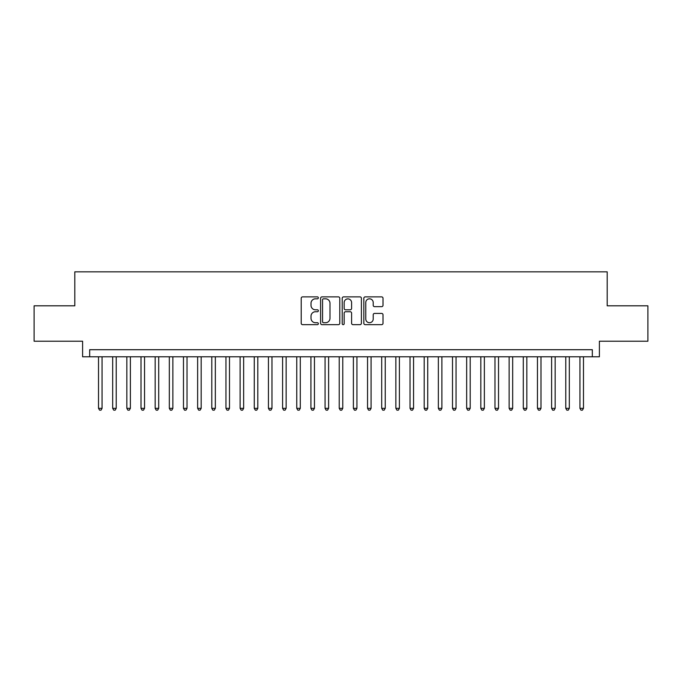 <?xml version="1.0" encoding="UTF-8"?>
<svg xmlns="http://www.w3.org/2000/svg" width="682" height="682" viewBox="0 0 682 682"><rect width="100%" height="100%" fill="white"/><g stroke="black" fill="none" stroke-linecap="round" stroke-linejoin="round"><path stroke-width="1.02" d="M318.349 297.846A0.972 0.972 0 0 0 317.377 296.875L302.603 296.875A1.39 1.39 0 0 0 301.214 298.264L301.214 323.277A1.39 1.39 0 0 0 302.603 324.666L317.377 324.666A0.972 0.972 0 0 0 318.349 323.694A0.972 0.972 0 0 0 317.377 322.722L315.459 322.722A4.45 4.45 0 0 1 311.018 318.272L311.018 316.192A4.45 4.45 0 0 1 315.459 311.742L317.377 311.742A0.972 0.972 0 0 0 318.349 310.77A0.972 0.972 0 0 0 317.377 309.798L315.459 309.798A4.45 4.45 0 0 1 311.018 305.348L311.018 303.268A4.45 4.45 0 0 1 315.459 298.818L317.377 298.818A0.972 0.972 0 0 0 318.349 297.846M381.622 306.67A1.39 1.39 0 0 0 383.011 305.28L383.011 298.264A1.39 1.39 0 0 0 381.622 296.875L365.22 296.875A1.39 1.39 0 0 0 363.83 298.264L363.83 323.277A1.39 1.39 0 0 0 365.22 324.666L381.622 324.666A1.39 1.39 0 0 0 383.011 323.277L383.011 314.803A1.39 1.39 0 0 0 381.622 313.413L374.597 313.413A1.39 1.39 0 0 0 373.207 314.803L373.207 319.005A3.717 3.717 0 0 1 369.491 322.722A3.717 3.717 0 0 1 365.774 319.005L365.774 302.535A3.717 3.717 0 0 1 369.491 298.818A3.717 3.717 0 0 1 373.207 302.535L373.207 305.28A1.39 1.39 0 0 0 374.597 306.67L381.622 306.67M592.326 356.788L599.401 356.788L599.401 341.213L647.9 341.213L647.9 305.817L607.193 305.817L607.193 271.837L74.807 271.837L74.807 305.817L34.1 305.817L34.1 341.213L82.599 341.213L82.599 356.788L592.326 356.788L592.326 349.704L89.674 349.704L89.674 356.788M339.781 298.264A1.39 1.39 0 0 0 338.391 296.875L321.998 296.875A1.39 1.39 0 0 0 320.608 298.264L320.608 323.277A1.39 1.39 0 0 0 321.998 324.666L338.391 324.666A1.39 1.39 0 0 0 339.781 323.277L339.781 298.264M343.609 296.875L360.002 296.875A1.39 1.39 0 0 1 361.392 298.264L361.392 323.277A1.39 1.39 0 0 1 360.002 324.666L352.986 324.666A1.39 1.39 0 0 1 351.597 323.277L351.597 313.132A1.39 1.39 0 0 0 350.207 311.742L345.552 311.742A1.39 1.39 0 0 0 344.163 313.132L344.163 323.694A0.972 0.972 0 0 1 343.191 324.666A0.972 0.972 0 0 1 342.219 323.694L342.219 298.264A1.39 1.39 0 0 1 343.609 296.875M323.524 298.818A0.972 0.972 0 0 0 322.552 299.79L322.552 321.751A0.972 0.972 0 0 0 323.524 322.722L325.536 322.722A4.45 4.45 0 0 0 329.986 318.272L329.986 303.268A4.45 4.45 0 0 0 325.536 298.818L323.524 298.818M351.597 302.603A3.717 3.717 0 0 0 347.88 298.887A3.717 3.717 0 0 0 344.163 302.603L344.163 308.409A1.39 1.39 0 0 0 345.552 309.798L350.207 309.798A1.39 1.39 0 0 0 351.597 308.409L351.597 302.603M98.523 356.788L98.523 408.33L102.061 408.33L102.061 356.788M102.061 408.33L101.004 410.163L99.589 410.163L98.523 408.33M112.683 356.788L112.683 408.33L116.221 408.33L116.221 356.788M116.221 408.33L115.164 410.163L113.749 410.163L112.683 408.33M126.843 356.788L126.843 408.33L130.381 408.33L130.381 356.788M130.381 408.33L129.324 410.163L127.901 410.163L126.843 408.33M141.004 356.788L141.004 408.33L144.541 408.33L144.541 356.788M144.541 408.33L143.476 410.163L142.061 410.163L141.004 408.33M155.164 356.788L155.164 408.33L158.701 408.33L158.701 356.788M158.701 408.33L157.636 410.163L156.221 410.163L155.164 408.33M169.324 356.788L169.324 408.33L172.861 408.33L172.861 356.788M172.861 408.33L171.796 410.163L170.381 410.163L169.324 408.33M183.475 356.788L183.475 408.33L187.021 408.33L187.021 356.788M187.021 408.33L185.956 410.163L184.541 410.163L183.475 408.33M197.635 356.788L197.635 408.33L201.181 408.33L201.181 356.788M201.181 408.33L200.116 410.163L198.701 410.163L197.635 408.33M211.795 356.788L211.795 408.33L215.341 408.33L215.341 356.788M215.341 408.33L214.276 410.163L212.861 410.163L211.795 408.33M225.955 356.788L225.955 408.33L229.493 408.33L229.493 356.788M229.493 408.33L228.436 410.163L227.021 410.163L225.955 408.33M240.115 356.788L240.115 408.33L243.653 408.33L243.653 356.788M243.653 408.33L242.596 410.163L241.181 410.163L240.115 408.33M254.275 356.788L254.275 408.33L257.813 408.33L257.813 356.788M257.813 408.33L256.756 410.163L255.341 410.163L254.275 408.33M268.435 356.788L268.435 408.33L271.973 408.33L271.973 356.788M271.973 408.33L270.916 410.163L269.492 410.163L268.435 408.33M282.595 356.788L282.595 408.33L286.133 408.33L286.133 356.788M286.133 408.33L285.067 410.163L283.652 410.163L282.595 408.33M296.755 356.788L296.755 408.33L300.293 408.33L300.293 356.788M300.293 408.33L299.228 410.163L297.812 410.163L296.755 408.33M310.915 356.788L310.915 408.33L314.453 408.33L314.453 356.788M314.453 408.33L313.388 410.163L311.972 410.163L310.915 408.33M325.067 356.788L325.067 408.33L328.613 408.33L328.613 356.788M328.613 408.33L327.548 410.163L326.132 410.163L325.067 408.33M339.227 356.788L339.227 408.33L342.773 408.33L342.773 356.788M342.773 408.33L341.708 410.163L340.292 410.163L339.227 408.33M353.387 356.788L353.387 408.33L356.933 408.33L356.933 356.788M356.933 408.33L355.868 410.163L354.452 410.163L353.387 408.33M367.547 356.788L367.547 408.33L371.085 408.33L371.085 356.788M371.085 408.33L370.028 410.163L368.612 410.163L367.547 408.33M381.707 356.788L381.707 408.33L385.245 408.33L385.245 356.788M385.245 408.33L384.188 410.163L382.773 410.163L381.707 408.33M395.867 356.788L395.867 408.33L399.405 408.33L399.405 356.788M399.405 408.33L398.348 410.163L396.933 410.163L395.867 408.33M410.027 356.788L410.027 408.33L413.565 408.33L413.565 356.788M413.565 408.33L412.508 410.163L411.084 410.163L410.027 408.33M424.187 356.788L424.187 408.33L427.725 408.33L427.725 356.788M427.725 408.33L426.659 410.163L425.244 410.163L424.187 408.33M438.347 356.788L438.347 408.33L441.885 408.33L441.885 356.788M441.885 408.33L440.819 410.163L439.404 410.163L438.347 408.33M452.507 356.788L452.507 408.33L456.045 408.33L456.045 356.788M456.045 408.33L454.979 410.163L453.564 410.163L452.507 408.33M466.659 356.788L466.659 408.33L470.205 408.33L470.205 356.788M470.205 408.33L469.139 410.163L467.724 410.163L466.659 408.33M480.819 356.788L480.819 408.33L484.365 408.33L484.365 356.788M484.365 408.33L483.299 410.163L481.884 410.163L480.819 408.33M494.979 356.788L494.979 408.33L498.525 408.33L498.525 356.788M498.525 408.33L497.459 410.163L496.044 410.163L494.979 408.33M509.139 356.788L509.139 408.33L512.676 408.33L512.676 356.788M512.676 408.33L511.619 410.163L510.204 410.163L509.139 408.33M523.299 356.788L523.299 408.33L526.836 408.33L526.836 356.788M526.836 408.33L525.779 410.163L524.364 410.163L523.299 408.33M537.459 356.788L537.459 408.33L540.997 408.33L540.997 356.788M540.997 408.33L539.939 410.163L538.524 410.163L537.459 408.33M551.619 356.788L551.619 408.33L555.157 408.33L555.157 356.788M555.157 408.33L554.099 410.163L552.676 410.163L551.619 408.33M565.779 356.788L565.779 408.33L569.317 408.33L569.317 356.788M569.317 408.33L568.251 410.163L566.836 410.163L565.779 408.33M579.939 356.788L579.939 408.33L583.477 408.33L583.477 356.788M583.477 408.33L582.411 410.163L580.996 410.163L579.939 408.33"/></g></svg>
